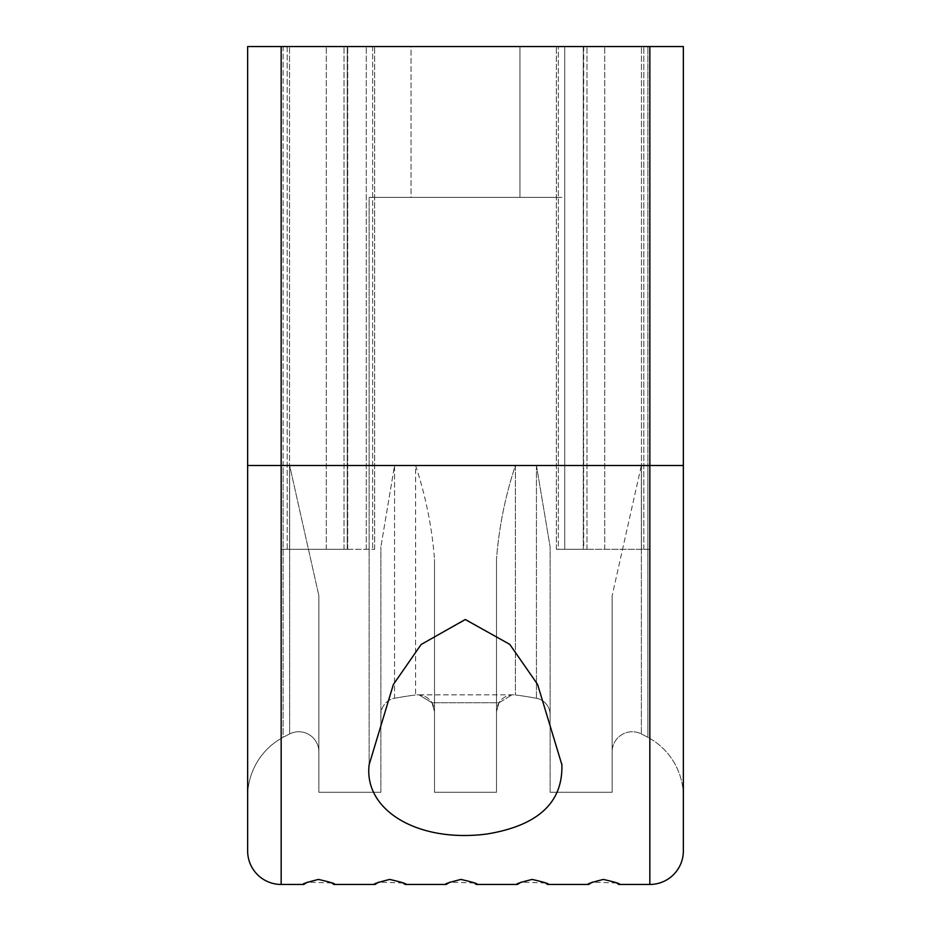<?xml version="1.0" encoding="UTF-8"?>
<svg xmlns="http://www.w3.org/2000/svg" width="931" height="931" viewBox="0 0 931 931"><rect width="100%" height="100%" fill="white"/><g stroke="black" fill="none" stroke-linecap="round" stroke-linejoin="round"><path stroke-width="0.7" stroke-dasharray="4.66 3.49" d="M318.868 751.852A20.11 20.11 0 0 0 289.634 733.942A20.11 20.11 0 0 1 318.868 751.852L318.868 595.7L318.868 792.281L380.872 792.281L318.868 792.281L318.868 595.7L318.868 751.852A20.11 20.11 0 0 0 289.634 733.942L289.634 465.5L247.646 465.5L247.646 46.55L374.646 46.55L281.162 46.55L281.162 549.29L347.717 549.29L287.202 549.29L287.202 46.55L347.717 46.55L281.162 46.55L287.202 46.55L287.202 549.29L374.646 549.29L281.162 549.29L281.162 46.55L683.354 46.55L647.871 46.55L683.354 46.55L683.354 850.934A33.516 33.516 0 0 1 649.838 884.45L618.836 884.45M372.668 46.55L344.005 46.55L372.668 46.55L372.668 549.29L372.668 46.55M411.036 46.55L519.964 46.55L411.036 46.55L519.964 46.55L411.036 46.55L411.036 197.372L519.964 197.372L411.036 197.372L519.964 197.372L411.036 197.372L411.036 46.55M289.634 733.942A387.529 387.529 0 0 0 283.129 737.329A387.529 387.529 0 0 1 289.634 733.942A387.529 387.529 0 0 0 283.129 737.329A387.529 387.529 0 0 1 289.634 733.942L289.634 465.5L318.868 595.7L289.634 465.5L283.129 465.5L283.129 46.55L647.871 46.55L283.129 46.55L283.129 737.329A67.032 67.032 0 0 0 247.646 796.471A67.032 67.032 0 0 1 283.129 737.329A67.032 67.032 0 0 0 247.646 796.471A67.032 67.032 0 0 1 283.129 737.329L283.129 465.5L247.646 465.5L247.646 46.55L247.646 850.934A33.516 33.516 0 0 0 281.162 884.45L303.785 884.45M583.725 46.55L649.838 46.55L583.283 46.55L583.725 549.29L586.995 549.29L583.283 549.29L583.725 46.55M616.648 882.984L592.349 882.157M547.614 884.45L588.671 884.45M545.426 882.984L521.127 882.157M476.393 884.45L517.45 884.45M474.205 882.984L449.906 882.157M405.171 884.45L446.228 884.45M402.983 882.984L378.684 882.157M333.95 884.45L375.007 884.45M331.762 882.984L307.463 882.157M369.142 764.688C363.753 810.191 417.449 842.741 486.098 834.095C537.804 825.867 563.057 802.72 561.859 764.688L537.664 684.564L510.258 644.904L466.059 619.534L421.417 644.171L393.534 684.192L369.142 764.688L369.142 197.372L561.859 197.372L369.142 197.372L561.859 197.372L369.142 197.372L369.142 764.688M496.502 792.281L496.502 559.368L496.502 792.281L496.502 559.368L496.502 792.281L434.498 792.281L434.498 559.368L434.498 792.281L496.502 792.281M496.502 711.575L499.004 702.765L496.502 711.575A16.758 16.758 0 0 1 515.413 694.957A16.758 16.758 0 0 0 496.502 711.575A16.758 16.758 0 0 1 515.413 694.957A16.758 16.758 0 0 0 496.502 711.575M499.004 702.765L511.992 694.875L499.004 702.765L431.996 702.765L434.498 711.575L431.996 702.765L419.008 694.875L431.996 702.765L499.004 702.765M550.128 792.281L550.128 546.904L550.128 792.281L612.133 792.281L612.133 595.7L612.133 792.281L550.128 792.281M380.872 792.281L380.872 546.904L380.872 792.281M247.646 465.5L683.354 465.5L683.354 796.471L683.354 465.5L641.366 465.5L612.133 595.7L641.366 465.5L641.366 733.942A20.11 20.11 0 0 0 612.133 751.852A20.11 20.11 0 0 1 641.366 733.942L641.366 465.5L647.871 465.5L647.871 737.329A387.529 387.529 0 0 0 641.366 733.942A20.11 20.11 0 0 0 612.133 751.852M536.442 465.5L550.128 546.904L536.442 465.5L536.442 698.285A387.529 387.529 0 0 0 515.413 694.957L515.413 465.5C505.23 496.176 498.923 527.458 496.502 559.368C498.923 527.458 505.23 496.176 515.413 465.5L515.413 694.957A387.529 387.529 0 0 1 536.442 698.285L536.442 465.5L515.413 465.5L536.442 465.5M550.128 714.752A16.758 16.758 0 0 0 536.442 698.285A387.529 387.529 0 0 0 515.413 694.957A387.529 387.529 0 0 1 536.442 698.285A16.758 16.758 0 0 1 550.128 714.752A16.758 16.758 0 0 0 536.442 698.285M394.558 698.285A387.529 387.529 0 0 1 415.587 694.957A387.529 387.529 0 0 0 394.558 698.285A387.529 387.529 0 0 1 415.587 694.957A16.758 16.758 0 0 1 434.498 711.575A16.758 16.758 0 0 0 415.587 694.957A16.758 16.758 0 0 1 434.498 711.575A16.758 16.758 0 0 0 415.587 694.957L415.587 465.5C425.77 496.176 432.077 527.458 434.498 559.368C432.077 527.458 425.77 496.176 415.587 465.5L415.587 694.957A387.529 387.529 0 0 0 394.558 698.285A16.758 16.758 0 0 0 380.872 714.752A16.758 16.758 0 0 1 394.558 698.285L394.558 465.5L380.872 546.904L394.558 465.5L394.558 698.285A16.758 16.758 0 0 0 380.872 714.752M683.354 465.5L683.354 46.55L683.354 465.5L647.871 465.5L647.871 46.55L647.871 737.329A387.529 387.529 0 0 0 641.366 733.942A387.529 387.529 0 0 1 647.871 737.329A387.529 387.529 0 0 0 641.366 733.942M683.354 796.471A67.032 67.032 0 0 0 647.871 737.329A67.032 67.032 0 0 1 683.354 796.471A67.032 67.032 0 0 0 647.871 737.329A67.032 67.032 0 0 1 683.354 796.471M419.008 694.875L511.096 694.817L419.904 694.817M564.733 549.29L649.838 549.29L649.838 46.55L649.838 549.29L556.354 549.29L564.733 549.29L564.733 46.55L564.733 549.29M558.332 549.29L586.995 549.29L556.354 549.29L558.332 549.29L558.332 46.55L558.332 549.29M347.275 549.29L344.005 549.29L347.275 549.29L347.275 46.55L347.275 549.29M281.162 549.29L281.162 46.55L281.162 549.29M649.838 549.29L649.838 46.55L649.838 549.29M281.162 46.55L281.162 884.45M649.838 46.55L649.838 884.45M415.587 465.5L394.558 465.5L415.587 465.5M641.459 549.29L641.459 46.55L641.459 549.29M643.798 549.29L643.798 46.55L643.798 549.29M604.719 549.29L604.719 46.55L604.719 549.29M289.541 549.29L289.541 46.55L289.541 549.29M366.267 549.29L366.267 46.55L366.267 549.29M326.281 549.29L326.281 46.55L326.281 549.29M511.992 694.875L511.096 694.817M561.859 764.688L561.859 764.014M519.964 197.372L519.964 46.55L519.964 197.372M583.283 549.29L583.283 46.55L583.283 549.29M586.995 549.29L586.995 46.55L586.995 549.29M556.354 549.29L556.354 46.55L556.354 549.29M374.646 549.29L374.646 46.55L374.646 549.29M344.005 549.29L344.005 46.55L344.005 549.29M347.717 549.29L347.717 46.55L347.717 549.29"/><path stroke-width="1.4" d="M281.162 46.55L247.646 46.55L247.646 850.934A33.516 33.516 0 0 0 281.162 884.45L303.785 884.45C301.179 884.206 306.078 882.53 318.472 879.423C331.634 882.46 336.789 884.136 333.95 884.45L375.007 884.45C372.4 884.206 377.299 882.53 389.693 879.423C402.855 882.46 408.011 884.136 405.171 884.45L446.228 884.45C443.622 884.206 448.521 882.53 460.915 879.423C474.077 882.46 479.232 884.136 476.393 884.45L517.45 884.45C514.843 884.206 519.742 882.53 532.136 879.423C545.298 882.46 550.454 884.136 547.614 884.45L588.671 884.45C586.065 884.206 590.964 882.53 603.358 879.423C616.52 882.46 621.675 884.136 618.836 884.45L649.838 884.45A33.516 33.516 0 0 0 683.354 850.934L683.354 46.55L281.162 46.55L281.162 884.45M369.142 764.688L393.371 684.494L421.115 644.508L465.256 619.511L509.746 644.345L537.559 684.355L561.859 764.688C563.034 802.441 538.153 825.529 487.227 833.967C418.636 843.09 363.567 810.657 369.142 764.688M618.836 884.45L616.648 882.984M592.349 882.157L588.671 884.45M547.614 884.45L545.426 882.984M521.127 882.157L517.45 884.45M476.393 884.45L474.205 882.984M449.906 882.157L446.228 884.45M405.171 884.45L402.983 882.984M378.684 882.157L375.007 884.45M333.95 884.45L331.762 882.984M307.463 882.157L303.785 884.45M247.646 796.471L247.646 465.5L247.646 796.471M683.354 465.5L649.838 465.5L649.838 884.45M649.838 46.55L649.838 465.5L247.646 465.5M561.859 764.688L561.859 764.014"/></g></svg>
